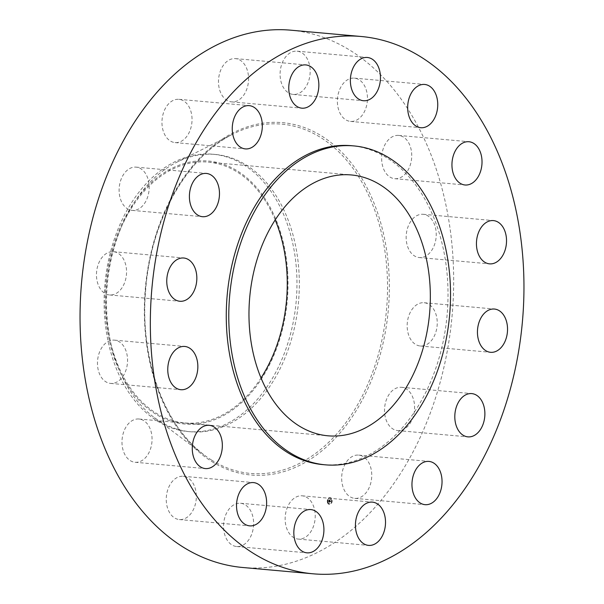 <?xml version="1.0" encoding="UTF-8"?>
<svg xmlns="http://www.w3.org/2000/svg" width="604" height="604" viewBox="0 0 604 604"><rect width="100%" height="100%" fill="white"/><g stroke="black" fill="none" stroke-linecap="round" stroke-linejoin="round"><path stroke-width="0.45" stroke-dasharray="3.02 2.27" d="M343.268 468.334A21.714 14.979 95.1 0 0 354.774 498.36A21.714 14.979 95.1 0 0 370.154 485.125A21.714 14.979 95.1 0 0 358.655 455.099A21.714 14.979 95.1 0 0 343.268 468.334M242.748 567.496A269.724 186.009 95.1 0 0 445.48 360.158A269.724 186.009 95.1 0 0 350.705 50.706A269.724 186.009 95.1 0 0 290.962 30.2M159.637 421.184A139.214 96.006 95.1 0 0 190.471 431.762A139.214 96.006 95.1 0 0 295.107 324.756A139.214 96.006 95.1 0 0 246.183 165.035A139.214 96.006 95.1 0 0 215.356 154.45A139.214 96.006 95.1 0 0 176.821 162.212A139.214 96.006 95.1 0 0 107.293 284.529A139.214 96.006 95.1 0 0 153.937 417.266A139.214 96.006 95.1 0 0 159.637 421.184M157.267 420.965A139.214 96.006 95.1 0 0 188.093 431.55A139.214 96.006 95.1 0 0 296.428 268.984A139.214 96.006 95.1 0 0 243.812 164.824A139.214 96.006 95.1 0 0 212.978 154.239A139.214 96.006 95.1 0 0 104.651 316.806A139.214 96.006 95.1 0 0 157.267 420.965M287.519 269.86A132.042 91.061 95.1 0 0 186.946 162.74A132.042 91.061 95.1 0 0 105.617 315.22A132.042 91.061 95.1 0 0 206.191 422.339A132.042 91.061 95.1 0 0 287.519 269.86M275.205 219.924A130.947 90.298 95.1 0 0 237.274 172.072A130.947 90.298 95.1 0 0 208.274 162.121A130.947 90.298 95.1 0 0 109.853 262.77A130.947 90.298 95.1 0 0 155.862 413.008A130.947 90.298 95.1 0 0 184.862 422.959A130.947 90.298 95.1 0 0 261.019 377.998M322.838 464.612A160.098 110.404 95.1 0 0 443.162 341.547A160.098 110.404 95.1 0 0 386.907 157.87A160.098 110.404 95.1 0 0 351.452 145.7M149.158 188.878A21.714 14.979 95.1 0 0 136.096 167.134A21.714 14.979 95.1 0 0 119.154 188.652A21.714 14.979 95.1 0 0 132.216 210.396A21.714 14.979 95.1 0 0 149.158 188.878M407.926 332.555A21.714 14.979 95.1 0 0 420.263 345.994A21.714 14.979 95.1 0 0 436.481 316.179A21.714 14.979 95.1 0 0 424.144 302.732A21.714 14.979 95.1 0 0 407.926 332.555M125.791 265.133A21.714 14.979 95.1 0 0 113.454 251.694A21.714 14.979 95.1 0 0 97.229 281.517A21.714 14.979 95.1 0 0 109.566 294.956A21.714 14.979 95.1 0 0 125.791 265.133M409.814 251.166A21.714 14.979 95.1 0 0 419.251 257.546A21.714 14.979 95.1 0 0 434.442 244.877A21.714 14.979 95.1 0 0 432.577 220.671A21.714 14.979 95.1 0 0 423.14 214.292A21.714 14.979 95.1 0 0 407.949 226.961A21.714 14.979 95.1 0 0 409.814 251.166M123.895 346.53A21.714 14.979 95.1 0 0 114.458 340.143A21.714 14.979 95.1 0 0 99.267 352.812A21.714 14.979 95.1 0 0 101.132 377.017A21.714 14.979 95.1 0 0 110.577 383.404A21.714 14.979 95.1 0 0 125.76 370.735A21.714 14.979 95.1 0 0 123.895 346.53M389.942 177.032A21.714 14.979 95.1 0 0 394.752 178.678A21.714 14.979 95.1 0 0 411.075 161.985A21.714 14.979 95.1 0 0 403.442 137.07A21.714 14.979 95.1 0 0 398.632 135.424A21.714 14.979 95.1 0 0 382.309 152.117A21.714 14.979 95.1 0 0 389.942 177.032M143.767 420.663A21.714 14.979 95.1 0 0 138.958 419.01A21.714 14.979 95.1 0 0 122.635 435.703A21.714 14.979 95.1 0 0 130.268 460.618A21.714 14.979 95.1 0 0 135.077 462.271A21.714 14.979 95.1 0 0 151.4 445.578A21.714 14.979 95.1 0 0 143.767 420.663M351.332 121.442A21.714 14.979 95.1 0 0 367.391 100.498A21.714 14.979 95.1 0 0 354.367 78.142A21.714 14.979 95.1 0 0 353.514 78.097A21.714 14.979 95.1 0 0 337.455 99.048A21.714 14.979 95.1 0 0 350.479 121.404A21.714 14.979 95.1 0 0 351.332 121.442M182.385 476.246A21.714 14.979 95.1 0 0 166.327 497.198A21.714 14.979 95.1 0 0 179.35 519.553A21.714 14.979 95.1 0 0 180.196 519.591A21.714 14.979 95.1 0 0 196.255 498.647A21.714 14.979 95.1 0 0 183.231 476.292A21.714 14.979 95.1 0 0 182.385 476.246M299.856 92.865A21.714 14.979 95.1 0 0 310.101 69.286A21.714 14.979 95.1 0 0 297.07 51.166A21.714 14.979 95.1 0 0 290.396 52.737A21.714 14.979 95.1 0 0 280.15 76.315A21.714 14.979 95.1 0 0 293.189 94.428A21.714 14.979 95.1 0 0 299.856 92.865M233.854 504.831A21.714 14.979 95.1 0 0 223.608 528.409A21.714 14.979 95.1 0 0 236.647 546.522A21.714 14.979 95.1 0 0 243.314 544.959A21.714 14.979 95.1 0 0 253.559 521.38A21.714 14.979 95.1 0 0 240.528 503.26A21.714 14.979 95.1 0 0 233.854 504.831M243.359 95.643A21.714 14.979 95.1 0 0 247.934 72.623A21.714 14.979 95.1 0 0 235.469 58.611A21.714 14.979 95.1 0 0 223.691 64.839A21.714 14.979 95.1 0 0 219.116 87.859A21.714 14.979 95.1 0 0 231.589 101.872A21.714 14.979 95.1 0 0 243.359 95.643M290.35 502.052A21.714 14.979 95.1 0 0 285.783 525.072A21.714 14.979 95.1 0 0 298.248 539.085A21.714 14.979 95.1 0 0 310.026 532.856A21.714 14.979 95.1 0 0 314.593 509.836A21.714 14.979 95.1 0 0 302.128 495.824A21.714 14.979 95.1 0 0 290.35 502.052M190.441 129.354A21.714 14.979 95.1 0 0 178.943 99.328A21.714 14.979 95.1 0 0 163.556 112.563A21.714 14.979 95.1 0 0 175.062 142.589A21.714 14.979 95.1 0 0 190.441 129.354M384.559 408.817A21.714 14.979 95.1 0 0 397.621 430.561A21.714 14.979 95.1 0 0 414.563 409.036A21.714 14.979 95.1 0 0 401.501 387.3A21.714 14.979 95.1 0 0 384.559 408.817M327.466 502.551A3.443 2.378 95.1 0 0 329.346 504.408A3.443 2.378 95.1 0 0 331.566 502.853A3.443 2.378 95.1 0 0 331.845 499.402A3.443 2.378 95.1 0 0 329.965 497.545A3.443 2.378 95.1 0 0 327.753 499.1A3.443 2.378 95.1 0 0 327.466 502.551M327.934 502.218A2.718 1.872 95.1 0 0 329.414 503.683A2.718 1.872 95.1 0 0 331.158 502.46A2.718 1.872 95.1 0 0 331.385 499.734A2.718 1.872 95.1 0 0 329.897 498.27A2.718 1.872 95.1 0 0 328.153 499.493A2.718 1.872 95.1 0 0 327.934 502.218M329.384 500.074L329.882 499.84L330.275 501.509L330.713 501.192L330.086 499.704L330.524 499.251L329.369 500.059L329.852 499.999L330.192 501.697L330.698 501.297L330.237 501.63L329.799 499.984L330.426 501.524L330.864 501.207L330.237 499.719L330.675 499.266L329.384 500.074M329.361 500.203L329.837 500.112M328.289 500.844L328.568 501.131L328.999 500.467L329.195 501.094L328.961 500.58L328.606 501.003L328.946 500.641L329.369 502.143L329.837 501.803L329.286 500.127L328.289 500.844L328.719 501.146L329.097 500.648L329.52 502.151L329.988 501.818L329.437 500.142L328.44 500.852M328.282 501.003L328.893 501.154M328.863 501.818L328.704 501.199L329.014 501.826M329.18 501.373L329.278 502.362L329.844 501.909L329.323 502.286L329.331 501.388M328.901 500.663L329.286 501.146L328.757 500.641M329.875 499.976L330.343 501.713L330.849 501.312L330.388 501.637L330.003 500.014M329.474 502.301L329.995 501.924L329.323 502.286M327.617 502.566A3.443 2.378 -84.9 0 1 327.904 499.108A3.443 2.378 -84.9 0 1 330.116 497.56A3.443 2.378 -84.9 0 1 331.996 499.41A3.443 2.378 -84.9 0 1 331.709 502.868A3.443 2.378 -84.9 0 1 329.497 504.423A3.443 2.378 -84.9 0 1 327.617 502.566M331.536 499.75A2.718 1.872 -84.9 0 1 331.309 502.468A2.718 1.872 -84.9 0 1 329.565 503.691A2.718 1.872 -84.9 0 1 328.085 502.234A2.718 1.872 -84.9 0 1 328.304 499.508A2.718 1.872 -84.9 0 1 330.048 498.285A2.718 1.872 -84.9 0 1 331.536 499.75M211.611 460.082A175.334 120.913 95.1 0 0 374.639 366.56A175.334 120.913 95.1 0 0 320.611 137.478A175.334 120.913 95.1 0 0 233.25 133.922A175.334 120.913 95.1 0 0 145.685 287.972A175.334 120.913 95.1 0 0 204.424 455.152A175.334 120.913 95.1 0 0 211.611 460.082M211.876 461.569A176.874 121.978 95.1 0 0 376.337 367.224A176.874 121.978 95.1 0 0 321.841 136.127A176.874 121.978 95.1 0 0 157.372 230.464A176.874 121.978 95.1 0 0 211.876 461.569M354.774 498.36L425.057 504.672M358.655 455.099L428.938 461.411M176.821 162.212L233.25 133.922C187.006 156.172 150.592 220.905 145.632 290.313C139.6 358.036 163.858 425.677 204.424 455.152L153.937 417.266M188.093 431.55L190.471 431.762M212.978 154.239L215.356 154.45M184.862 422.959L327.949 435.801M208.274 162.121L351.354 174.956M136.096 167.134L206.379 173.439M132.216 210.396L202.499 216.7M420.263 345.994L490.546 352.306M424.144 302.732L494.434 309.044M113.454 251.694L183.737 258.006M109.566 294.956L179.856 301.268M419.251 257.546L489.542 263.857M423.14 214.292L493.423 220.596M114.458 340.143L184.748 346.454M110.577 383.404L180.86 389.708M394.752 178.678L465.042 184.99M398.632 135.424L468.923 141.729M138.958 419.01L209.248 425.322M135.077 462.271L205.368 468.576M354.367 78.142L424.65 84.447M350.479 121.404L420.769 127.708M179.35 519.553L249.633 525.857M183.231 476.292L253.521 482.596M297.07 51.166L367.353 57.478M293.189 94.428L363.472 100.74M236.647 546.522L306.93 552.834M240.528 503.26L310.811 509.572M235.469 58.611L305.752 64.915M231.589 101.872L301.872 108.176M298.248 539.085L368.531 545.389M302.128 495.824L372.411 502.128M178.943 99.328L249.226 105.64M175.062 142.589L245.345 148.901M397.621 430.561L467.904 436.866M401.501 387.3L471.784 393.604"/><path stroke-width="0.91" d="M413.559 474.646A21.714 14.979 95.1 0 0 425.057 504.672A21.714 14.979 95.1 0 0 440.444 491.437A21.714 14.979 95.1 0 0 428.938 461.411A21.714 14.979 95.1 0 0 413.559 474.646M420.988 57.01A269.724 186.009 95.1 0 0 361.252 36.504A269.724 186.009 95.1 0 0 158.52 243.842A269.724 186.009 95.1 0 0 253.295 553.294A269.724 186.009 95.1 0 0 313.038 573.8A269.724 186.009 95.1 0 0 515.771 366.469A269.724 186.009 95.1 0 0 420.988 57.01M361.252 36.504L290.962 30.2A269.724 186.009 95.1 0 0 88.229 237.531A269.724 186.009 95.1 0 0 183.012 546.99A269.724 186.009 95.1 0 0 242.748 567.496L313.038 573.8M298.95 425.843A130.947 90.298 95.1 0 0 327.949 435.801A130.947 90.298 95.1 0 0 426.371 335.144A130.947 90.298 95.1 0 0 380.361 184.915A130.947 90.298 95.1 0 0 351.354 174.956A130.947 90.298 95.1 0 0 252.94 275.613A130.947 90.298 95.1 0 0 298.95 425.843M261.019 377.998A130.947 90.298 95.1 0 0 275.205 219.924M389.421 158.097A160.098 110.404 95.1 0 0 353.967 145.926A160.098 110.404 95.1 0 0 233.635 268.984A160.098 110.404 95.1 0 0 289.89 452.66A160.098 110.404 95.1 0 0 325.345 464.831A160.098 110.404 95.1 0 0 445.676 341.773A160.098 110.404 95.1 0 0 389.421 158.097M353.967 145.926L351.452 145.7A160.098 110.404 95.1 0 0 231.121 268.765A160.098 110.404 95.1 0 0 287.376 452.434A160.098 110.404 95.1 0 0 322.838 464.612L325.345 464.831M454.842 415.122A21.714 14.979 95.1 0 0 467.904 436.866A21.714 14.979 95.1 0 0 484.846 415.348A21.714 14.979 95.1 0 0 471.784 393.604A21.714 14.979 95.1 0 0 454.842 415.122M478.209 338.867A21.714 14.979 95.1 0 0 490.546 352.306A21.714 14.979 95.1 0 0 506.771 322.483A21.714 14.979 95.1 0 0 494.434 309.044A21.714 14.979 95.1 0 0 478.209 338.867M480.104 257.47A21.714 14.979 95.1 0 0 489.542 263.857A21.714 14.979 95.1 0 0 504.733 251.189A21.714 14.979 95.1 0 0 502.868 226.983A21.714 14.979 95.1 0 0 493.423 220.596A21.714 14.979 95.1 0 0 478.24 233.265A21.714 14.979 95.1 0 0 480.104 257.47M460.233 183.337A21.714 14.979 95.1 0 0 465.042 184.99A21.714 14.979 95.1 0 0 481.365 168.297A21.714 14.979 95.1 0 0 473.732 143.382A21.714 14.979 95.1 0 0 468.923 141.729A21.714 14.979 95.1 0 0 452.6 158.422A21.714 14.979 95.1 0 0 460.233 183.337M421.615 127.754A21.714 14.979 95.1 0 0 437.674 106.802A21.714 14.979 95.1 0 0 424.65 84.447A21.714 14.979 95.1 0 0 423.804 84.409A21.714 14.979 95.1 0 0 407.745 105.353A21.714 14.979 95.1 0 0 420.769 127.708A21.714 14.979 95.1 0 0 421.615 127.754M370.146 99.169A21.714 14.979 95.1 0 0 380.392 75.591A21.714 14.979 95.1 0 0 367.353 57.478A21.714 14.979 95.1 0 0 360.686 59.041A21.714 14.979 95.1 0 0 350.441 82.62A21.714 14.979 95.1 0 0 363.472 100.74A21.714 14.979 95.1 0 0 370.146 99.169M313.65 101.948A21.714 14.979 95.1 0 0 318.217 78.928A21.714 14.979 95.1 0 0 305.752 64.915A21.714 14.979 95.1 0 0 293.974 71.144A21.714 14.979 95.1 0 0 289.407 94.164A21.714 14.979 95.1 0 0 301.872 108.176A21.714 14.979 95.1 0 0 313.65 101.948M260.732 135.666A21.714 14.979 95.1 0 0 249.226 105.64A21.714 14.979 95.1 0 0 233.846 118.875A21.714 14.979 95.1 0 0 245.345 148.901A21.714 14.979 95.1 0 0 260.732 135.666M219.441 195.183A21.714 14.979 95.1 0 0 206.379 173.439A21.714 14.979 95.1 0 0 189.437 194.964A21.714 14.979 95.1 0 0 202.499 216.7A21.714 14.979 95.1 0 0 219.441 195.183M196.073 271.445A21.714 14.979 95.1 0 0 183.737 258.006A21.714 14.979 95.1 0 0 167.519 287.821A21.714 14.979 95.1 0 0 179.856 301.268A21.714 14.979 95.1 0 0 196.073 271.445M194.186 352.834A21.714 14.979 95.1 0 0 184.748 346.454A21.714 14.979 95.1 0 0 169.558 359.123A21.714 14.979 95.1 0 0 171.423 383.329A21.714 14.979 95.1 0 0 180.86 389.708A21.714 14.979 95.1 0 0 196.051 377.039A21.714 14.979 95.1 0 0 194.186 352.834M214.058 426.968A21.714 14.979 95.1 0 0 209.248 425.322A21.714 14.979 95.1 0 0 192.925 442.015A21.714 14.979 95.1 0 0 200.558 466.93A21.714 14.979 95.1 0 0 205.368 468.576A21.714 14.979 95.1 0 0 221.691 451.883A21.714 14.979 95.1 0 0 214.058 426.968M252.668 482.558A21.714 14.979 95.1 0 0 236.609 503.502A21.714 14.979 95.1 0 0 249.633 525.857A21.714 14.979 95.1 0 0 250.486 525.903A21.714 14.979 95.1 0 0 266.545 504.952A21.714 14.979 95.1 0 0 253.521 482.596A21.714 14.979 95.1 0 0 252.668 482.558M304.144 511.135A21.714 14.979 95.1 0 0 293.899 534.714A21.714 14.979 95.1 0 0 306.93 552.834A21.714 14.979 95.1 0 0 313.604 551.263A21.714 14.979 95.1 0 0 323.85 527.685A21.714 14.979 95.1 0 0 310.811 509.572A21.714 14.979 95.1 0 0 304.144 511.135M360.641 508.357A21.714 14.979 95.1 0 0 356.066 531.377A21.714 14.979 95.1 0 0 368.531 545.389A21.714 14.979 95.1 0 0 380.309 539.161A21.714 14.979 95.1 0 0 384.884 516.141A21.714 14.979 95.1 0 0 372.411 502.128A21.714 14.979 95.1 0 0 360.641 508.357"/></g></svg>
